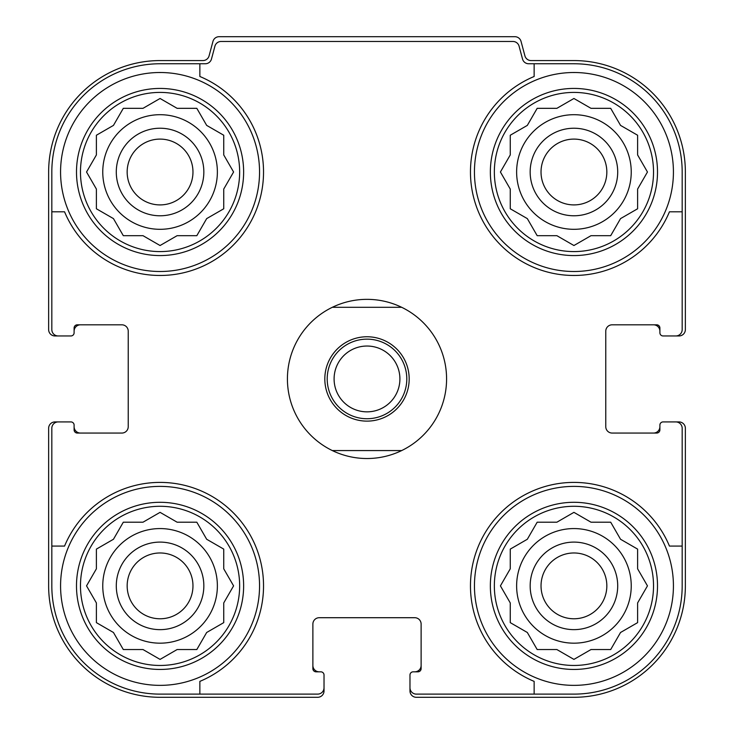 <?xml version="1.0" encoding="UTF-8"?>
<svg xmlns="http://www.w3.org/2000/svg" width="734" height="734" viewBox="0 0 734 734"><rect width="100%" height="100%" fill="white"/><g stroke="black" fill="none" stroke-linecap="round" stroke-linejoin="round"><path stroke-width="1.1" d="M102.76 172.004A57.307 57.307 0 0 0 160.067 229.311A57.307 57.307 0 0 0 217.374 172.004A57.307 57.307 0 0 0 160.067 114.697A57.307 57.307 0 0 0 102.76 172.004M516.626 172.004A57.307 57.307 0 0 0 573.933 229.311A57.307 57.307 0 0 0 631.24 172.004A57.307 57.307 0 0 0 573.933 114.697A57.307 57.307 0 0 0 516.626 172.004M516.626 585.87A57.307 57.307 0 0 0 573.933 643.177A57.307 57.307 0 0 0 631.24 585.87A57.307 57.307 0 0 0 573.933 528.572A57.307 57.307 0 0 0 516.626 585.87M102.76 585.87A57.307 57.307 0 0 0 160.067 643.177A57.307 57.307 0 0 0 217.374 585.87A57.307 57.307 0 0 0 160.067 528.572A57.307 57.307 0 0 0 102.76 585.87M160.067 63.757L199.859 63.757L199.859 76.492A103.466 103.466 0 0 1 233.228 245.165A103.466 103.466 0 0 1 64.555 211.796L51.82 211.796L51.82 172.004A108.247 108.247 0 0 1 160.067 63.757M51.82 585.87L51.82 546.078L64.555 546.078A103.466 103.466 0 0 1 233.228 512.708A103.466 103.466 0 0 1 199.859 681.381L199.859 694.116L160.067 694.116A108.247 108.247 0 0 1 51.82 585.87M682.18 172.004L682.18 211.796L669.445 211.796A103.466 103.466 0 0 1 500.771 245.165A103.466 103.466 0 0 1 534.141 76.492L534.141 63.757L573.933 63.757A108.247 108.247 0 0 1 682.18 172.004M573.933 694.116L534.141 694.116L534.141 681.381A103.466 103.466 0 0 1 500.771 512.708A103.466 103.466 0 0 1 669.445 546.078L682.18 546.078L682.18 585.87A108.247 108.247 0 0 1 573.933 694.116M682.18 546.078L682.18 428.289A6.367 6.367 0 0 0 675.812 421.922L663.077 421.922A3.184 3.184 0 0 0 659.894 425.105L659.894 429.876A3.184 3.184 0 0 1 656.71 433.06L612.138 433.06A6.367 6.367 0 0 1 605.77 426.693L605.77 331.181A6.367 6.367 0 0 1 612.138 324.813L656.71 324.813A3.184 3.184 0 0 1 659.894 327.997L659.894 332.777A3.184 3.184 0 0 0 663.077 335.961L675.812 335.961A6.367 6.367 0 0 0 682.18 329.594L682.18 211.796M534.141 63.757L528.682 63.757A6.367 6.367 0 0 1 522.525 59.041L519.085 46.196A6.367 6.367 0 0 0 512.938 41.471L221.062 41.471A6.367 6.367 0 0 0 214.915 46.196L211.475 59.041A6.367 6.367 0 0 1 205.318 63.757L199.859 63.757M51.82 211.796L51.82 329.594A6.367 6.367 0 0 0 58.188 335.961L70.923 335.961A3.184 3.184 0 0 0 74.106 332.777L74.106 327.997A3.184 3.184 0 0 1 77.29 324.813L121.862 324.813A6.367 6.367 0 0 1 128.23 331.181L128.23 426.693A6.367 6.367 0 0 1 121.862 433.06L77.29 433.06A3.184 3.184 0 0 1 74.106 429.876L74.106 425.105A3.184 3.184 0 0 0 70.923 421.922L58.188 421.922A6.367 6.367 0 0 0 51.82 428.289L51.82 546.078M199.859 694.116L317.657 694.116A6.367 6.367 0 0 0 324.024 687.749L324.024 675.014A3.184 3.184 0 0 0 320.841 671.83L316.06 671.83A3.184 3.184 0 0 1 312.877 668.646L312.877 624.074A6.367 6.367 0 0 1 319.244 617.707L414.756 617.707A6.367 6.367 0 0 1 421.123 624.074L421.123 668.646A3.184 3.184 0 0 1 417.94 671.83L413.159 671.83A3.184 3.184 0 0 0 409.976 675.014L409.976 687.749A6.367 6.367 0 0 0 416.343 694.116L534.141 694.116M675.812 335.961L678.996 335.961A6.367 6.367 0 0 0 685.363 329.594L685.363 172.004A111.43 111.43 0 0 0 573.933 60.573L531.067 60.573A6.367 6.367 0 0 1 524.92 55.857L521.048 41.416A6.367 6.367 0 0 0 514.901 36.7L219.099 36.7A6.367 6.367 0 0 0 212.952 41.416L209.08 55.857A6.367 6.367 0 0 1 202.933 60.573L160.067 60.573A111.43 111.43 0 0 0 48.637 172.004L48.637 329.594A6.367 6.367 0 0 0 55.004 335.961L58.188 335.961M69.335 335.961L70.923 335.961M70.923 421.922L69.335 421.922M58.188 421.922L55.004 421.922A6.367 6.367 0 0 0 48.637 428.289L48.637 585.87A111.43 111.43 0 0 0 160.067 697.3L317.657 697.3A6.367 6.367 0 0 0 324.024 690.933L324.024 687.749M324.024 676.61L324.024 675.014M409.976 675.014L409.976 676.61M409.976 687.749L409.976 690.933A6.367 6.367 0 0 0 416.343 697.3L573.933 697.3A111.43 111.43 0 0 0 685.363 585.87L685.363 428.289A6.367 6.367 0 0 0 678.996 421.922L675.812 421.922M664.665 421.922L663.077 421.922M663.077 335.961L664.665 335.961M80.474 324.813A6.367 6.367 0 0 0 74.106 331.181L74.106 332.777M74.106 425.105L74.106 426.693A6.367 6.367 0 0 0 80.474 433.06M312.877 665.463A6.367 6.367 0 0 0 319.244 671.83L320.841 671.83M413.159 671.83L414.756 671.83A6.367 6.367 0 0 0 421.123 665.463M653.526 433.06A6.367 6.367 0 0 0 659.894 426.693L659.894 425.105M659.894 332.777L659.894 331.181A6.367 6.367 0 0 0 653.526 324.813M653.526 585.87A79.593 79.593 0 0 1 534.141 654.801A79.593 79.593 0 0 1 534.141 516.947A79.593 79.593 0 0 1 653.526 585.87M673.427 585.87A99.485 99.485 0 0 1 524.195 672.032A99.485 99.485 0 0 1 524.195 499.716A99.485 99.485 0 0 1 673.427 585.87M588.741 650.847L590.998 649.544L610.697 649.544L620.542 632.488L637.607 622.634L637.607 602.935L647.461 585.87L637.607 568.813L637.607 549.115L620.542 539.261L610.697 522.204L590.998 522.204L573.933 512.35L556.877 522.204L537.178 522.204L527.324 539.261L510.258 549.115L510.258 568.813L500.414 585.87L510.258 602.935L510.258 622.634L527.324 632.488L537.178 649.544L556.877 649.544L573.933 659.398L590.998 649.544L610.697 649.544M617.707 585.87A43.774 43.774 0 0 1 552.051 623.781A43.774 43.774 0 0 1 552.051 547.968A43.774 43.774 0 0 1 617.707 585.87M606.834 585.87A32.902 32.902 0 0 1 557.482 614.367A32.902 32.902 0 0 1 557.482 557.381A32.902 32.902 0 0 1 606.834 585.87M653.526 172.004A79.593 79.593 0 0 1 534.141 240.926A79.593 79.593 0 0 1 534.141 103.072A79.593 79.593 0 0 1 653.526 172.004M673.427 172.004A99.485 99.485 0 0 1 524.195 258.166A99.485 99.485 0 0 1 524.195 85.841A99.485 99.485 0 0 1 673.427 172.004M588.741 236.981L590.998 235.678L610.697 235.678L620.542 218.613L637.607 208.768L637.607 189.06L647.461 172.004L637.607 154.938L637.607 135.239L620.542 125.395L610.697 108.329L590.998 108.329L573.933 98.484L556.877 108.329L537.178 108.329L527.324 125.395L510.258 135.239L510.258 154.938L500.414 172.004L510.258 189.06L510.258 208.768L527.324 218.613L537.178 235.678L556.877 235.678L573.933 245.523L590.998 235.678L610.697 235.678M617.707 172.004A43.774 43.774 0 0 1 552.051 209.915A43.774 43.774 0 0 1 552.051 134.093A43.774 43.774 0 0 1 617.707 172.004M606.834 172.004A32.902 32.902 0 0 1 557.482 200.501A32.902 32.902 0 0 1 557.482 143.506A32.902 32.902 0 0 1 606.834 172.004M239.651 585.87A79.593 79.593 0 0 1 120.266 654.801A79.593 79.593 0 0 1 120.266 516.947A79.593 79.593 0 0 1 239.651 585.87M259.552 585.87A99.485 99.485 0 0 1 110.32 672.032A99.485 99.485 0 0 1 110.32 499.716A99.485 99.485 0 0 1 259.552 585.87M239.651 172.004A79.593 79.593 0 0 1 120.266 240.926A79.593 79.593 0 0 1 120.266 103.072A79.593 79.593 0 0 1 239.651 172.004M259.552 172.004A99.485 99.485 0 0 1 110.32 258.166A99.485 99.485 0 0 1 110.32 85.841A99.485 99.485 0 0 1 259.552 172.004M174.866 650.847L177.123 649.544L196.822 649.544L206.676 632.488L223.742 622.634L223.742 602.935L233.586 585.87L223.742 568.813L223.742 549.115L206.676 539.261L196.822 522.204L177.123 522.204L160.067 512.35L143.002 522.204L123.303 522.204L113.458 539.261L96.393 549.115L96.393 568.813L86.539 585.87L96.393 602.935L96.393 622.634L113.458 632.488L123.303 649.544L143.002 649.544L160.067 659.398L177.123 649.544L196.822 649.544M203.841 585.87A43.774 43.774 0 0 1 138.175 623.781A43.774 43.774 0 0 1 138.175 547.968A43.774 43.774 0 0 1 203.841 585.87M192.969 585.87A32.902 32.902 0 0 1 143.616 614.367A32.902 32.902 0 0 1 143.616 557.381A32.902 32.902 0 0 1 192.969 585.87M174.866 236.981L177.123 235.678L196.822 235.678L206.676 218.613L223.742 208.768L223.742 189.06L233.586 172.004L223.742 154.938L223.742 135.239L206.676 125.395L196.822 108.329L177.123 108.329L160.067 98.484L143.002 108.329L123.303 108.329L113.458 125.395L96.393 135.239L96.393 154.938L86.539 172.004L96.393 189.06L96.393 208.768L113.458 218.613L123.303 235.678L143.002 235.678L160.067 245.523L177.123 235.678L196.822 235.678M203.841 172.004A43.774 43.774 0 0 1 138.175 209.915A43.774 43.774 0 0 1 138.175 134.093A43.774 43.774 0 0 1 203.841 172.004M192.969 172.004A32.902 32.902 0 0 1 143.616 200.501A32.902 32.902 0 0 1 143.616 143.506A32.902 32.902 0 0 1 192.969 172.004M223.742 602.935L225.044 600.678M225.044 571.07L223.742 568.813L223.742 549.115M177.123 522.204L174.866 520.901M145.259 520.901L143.002 522.204L123.303 522.204M96.393 568.813L95.09 571.07M95.09 600.678L96.393 602.935L96.393 622.634M143.002 649.544L145.259 650.847M637.607 602.935L638.91 600.678M638.91 571.07L637.607 568.813L637.607 549.115M590.998 522.204L588.741 520.901M559.134 520.901L556.877 522.204L537.178 522.204M510.258 568.813L508.956 571.07M508.956 600.678L510.258 602.935L510.258 622.634M556.877 649.544L559.134 650.847M637.607 189.06L638.91 186.803M638.91 157.204L637.607 154.938L637.607 135.239M590.998 108.329L588.741 107.026M559.134 107.026L556.877 108.329L537.178 108.329M510.258 154.938L508.956 157.204M508.956 186.803L510.258 189.06L510.258 208.768M556.877 235.678L559.134 236.981M223.742 189.06L225.044 186.803M225.044 157.204L223.742 154.938L223.742 135.239M177.123 108.329L174.866 107.026M145.259 107.026L143.002 108.329L123.303 108.329M96.393 154.938L95.09 157.204M95.09 186.803L96.393 189.06L96.393 208.768M143.002 235.678L145.259 236.981M332.309 307.307L401.691 307.307A79.593 79.593 0 0 1 401.691 450.566L332.309 450.566A79.593 79.593 0 0 1 332.309 307.307A79.593 79.593 0 0 1 401.691 307.307M367 336.759A42.187 42.187 0 0 1 403.535 400.03A42.187 42.187 0 0 1 330.465 400.03A42.187 42.187 0 0 1 367 336.759M401.691 450.566A79.593 79.593 0 0 1 332.309 450.566M367 339.145A39.792 39.792 0 0 1 401.461 398.837A39.792 39.792 0 0 1 332.539 398.837A39.792 39.792 0 0 1 367 339.145M367 346.035A32.902 32.902 0 0 1 395.498 395.387A32.902 32.902 0 0 1 338.502 395.387A32.902 32.902 0 0 1 367 346.035M657.508 585.87A83.566 83.566 0 0 1 532.15 658.251A83.566 83.566 0 0 1 532.15 513.497A83.566 83.566 0 0 1 657.508 585.87M657.508 172.004A83.566 83.566 0 0 1 532.15 244.376A83.566 83.566 0 0 1 532.15 99.631A83.566 83.566 0 0 1 657.508 172.004M243.633 585.87A83.566 83.566 0 0 1 118.284 658.251A83.566 83.566 0 0 1 118.284 513.497A83.566 83.566 0 0 1 243.633 585.87M243.633 172.004A83.566 83.566 0 0 1 118.284 244.376A83.566 83.566 0 0 1 118.284 99.631A83.566 83.566 0 0 1 243.633 172.004"/></g></svg>
